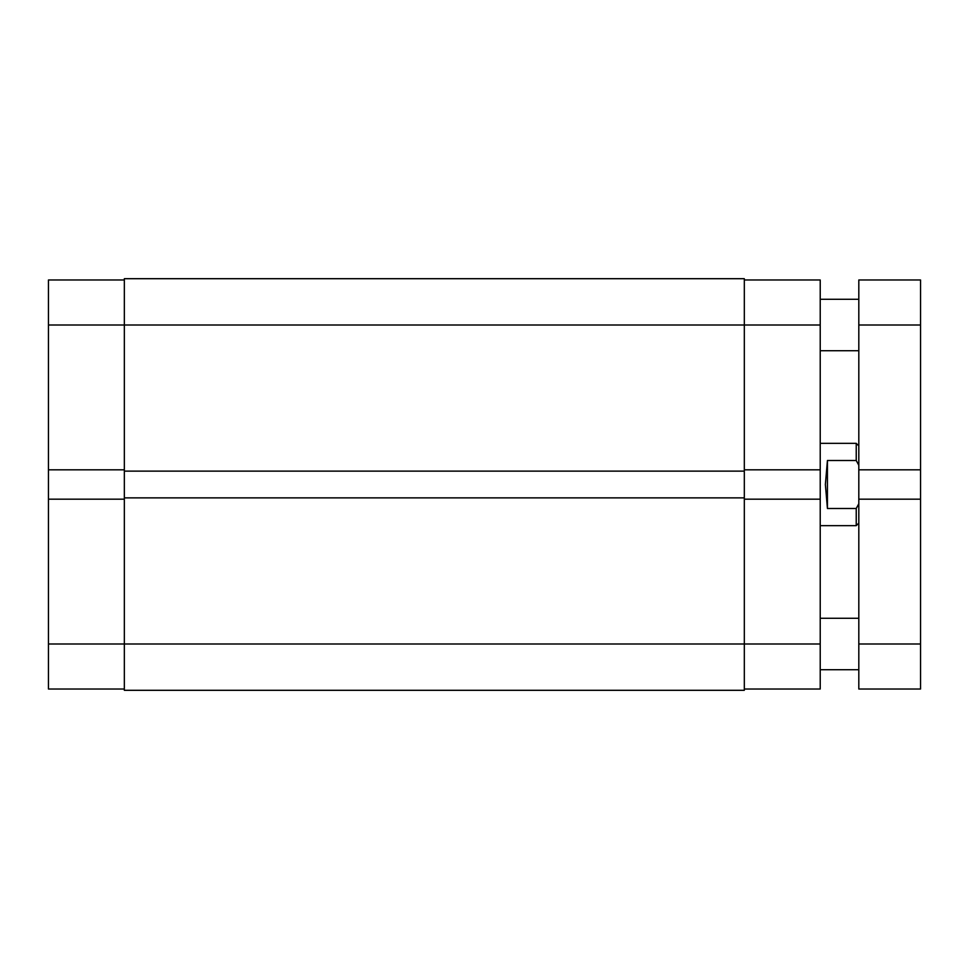 <?xml version="1.0" encoding="UTF-8"?>
<svg xmlns="http://www.w3.org/2000/svg" width="969" height="969" viewBox="0 0 969 969"><rect width="100%" height="100%" fill="white"/><g stroke="black" fill="none" stroke-linecap="round" stroke-linejoin="round"><path stroke-width="1.45" d="M820.222 525.658L856.233 525.658L856.233 508.495L827.429 508.495L825.37 484.5L827.429 460.505L856.233 460.505L856.233 443.342L820.222 443.342M856.233 508.495L858.813 503.747M858.813 465.253L856.233 460.505M827.429 508.495L827.429 460.505M920.55 325.003L920.55 279.98L858.813 279.98L858.813 469.832L920.55 469.832L920.55 325.003L858.813 325.003M920.55 643.997L858.813 643.997L858.813 689.02L920.55 689.02L920.55 499.168L858.813 499.168L858.813 469.832M920.55 499.168L920.55 469.832M858.813 643.997L858.813 499.168M124.335 469.832L48.45 469.832L48.45 325.003L744.325 325.003L744.325 278.697L124.335 278.697L124.335 690.303L744.325 690.303L744.325 643.997L820.222 643.997L820.222 689.02L744.325 689.02M124.335 497.872L744.325 497.872L744.325 643.997L48.45 643.997L48.45 499.168L124.335 499.168M124.335 471.128L744.325 471.128L744.325 497.872M744.325 279.98L820.222 279.98L820.222 325.003L744.325 325.003L744.325 471.128M48.45 325.003L48.45 279.98L124.335 279.98M124.335 689.02L48.45 689.02L48.45 643.997M48.45 469.832L48.45 499.168M820.222 325.003L820.222 469.832L744.325 469.832M744.325 499.168L820.222 499.168L820.222 469.832M820.222 499.168L820.222 643.997M858.813 523.09L856.233 525.658M858.813 445.91L856.233 443.342M820.222 350.73L858.813 350.73M820.222 669.724L858.813 669.724M820.222 618.27L858.813 618.27M820.222 299.276L858.813 299.276"/></g></svg>
